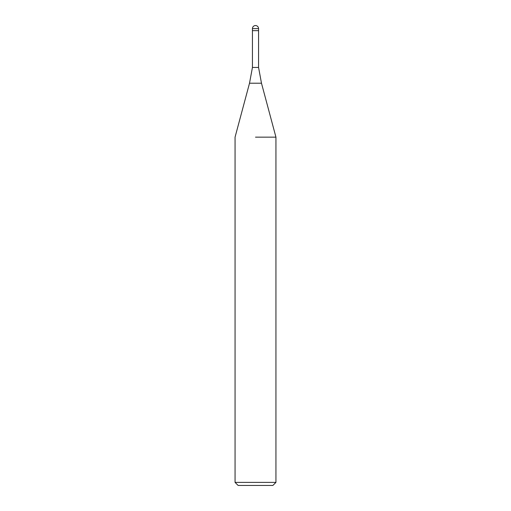 <?xml version="1.0" encoding="UTF-8"?>
<svg xmlns="http://www.w3.org/2000/svg" width="511" height="511" viewBox="0 0 511 511"><rect width="100%" height="100%" fill="white"/><g stroke="black" fill="none" stroke-linecap="round" stroke-linejoin="round"><path stroke-width="0.77" d="M261.485 83.223L249.515 83.223L252.434 67.452L258.566 67.452L261.485 83.223L275.94 137.152L275.94 482.384L235.06 482.384L238.126 485.45L272.874 485.45L275.94 482.384M255.5 30.66L258.566 30.66L258.566 67.452M255.5 137.152L275.94 137.152L255.5 137.152M252.434 28.616L252.434 30.66L258.566 30.66L258.566 28.616A3.066 3.066 0 0 0 255.5 25.55A3.066 3.066 0 0 0 252.434 28.616L258.566 28.616M249.515 83.223L235.06 137.152L235.06 482.384M252.434 30.66L252.434 67.452"/></g></svg>
